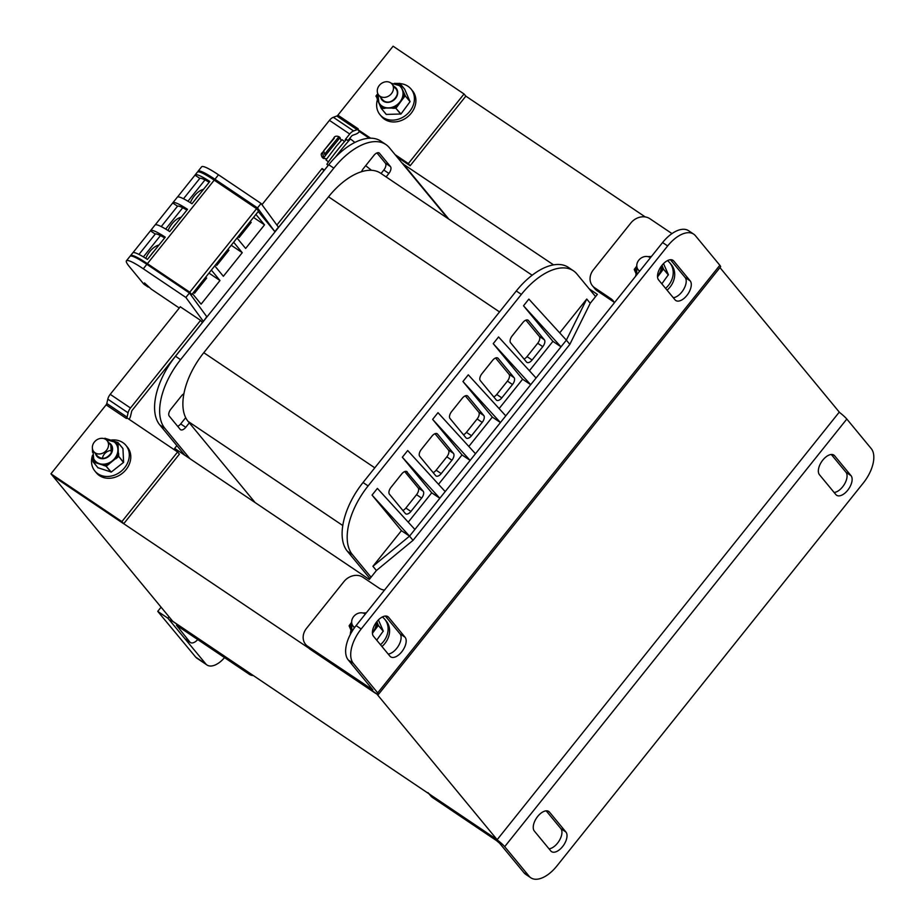 <?xml version="1.0" encoding="UTF-8"?>
<svg xmlns="http://www.w3.org/2000/svg" width="924" height="924" viewBox="0 0 924 924"><rect width="100%" height="100%" fill="white"/><g stroke="black" fill="none" stroke-linecap="round" stroke-linejoin="round"><path stroke-width="1.39" d="M123.7 523.758L121.91 521.586L177.604 451.975L179.395 454.146L123.7 523.758L52.749 475.976L172.753 621.309L497.147 839.708L839.281 412.104L719.958 267.602M645.252 216.944L465.846 96.142L410.152 165.754L396.927 156.849M121.91 521.586L50.947 473.804L52.749 475.976L377.281 694.201M589.212 288.865L597.366 294.363L590.24 303.268L586.752 299.053L559.701 332.859M402.506 163.606L553.545 264.853M586.752 299.053L566.354 340.147L528.863 299.099L523.515 305.786L552.899 341.36L561.007 346.823L536.059 378.008L498.567 336.96L493.231 343.647L522.603 379.221L530.711 384.684L505.774 415.869L468.283 374.821L462.936 381.508L492.319 417.082L500.427 422.545L475.479 453.73L437.988 412.682L432.64 419.369L462.023 454.943L470.131 460.406L445.183 491.591L407.692 450.542L402.344 457.23L431.727 492.804L439.836 498.267L414.888 529.452L377.396 488.415L372.049 495.091L401.432 530.665L372.926 566.297L376.403 570.524L369.277 579.429L174.648 448.394L176.865 445.611M497.147 839.708L377.131 694.374M448.845 219.15L402.737 163.317M333.818 168.133L328.748 164.715A57.542 30.353 -56 0 1 380.803 141.106L385.874 144.525A57.542 30.353 124 0 0 333.818 168.133L180.573 359.667A57.542 30.353 124 0 0 164.853 428.332L189.894 458.662M328.748 164.715L175.502 356.248A57.542 30.353 -56 0 0 159.783 424.913L184.823 455.243M185.689 417.66L180.677 423.92L185.747 427.327A5.752 3.038 -56 0 1 180.538 429.683A5.752 3.038 -56 0 1 180.192 429.371L169.242 416.1A5.752 3.038 -56 0 1 170.813 409.24L181.497 395.876A5.752 3.038 -56 0 1 183.899 393.763A57.542 30.353 124 0 1 203.788 352.702L328.528 196.8A57.542 30.353 124 0 1 361.584 171.691A5.752 3.038 -56 0 1 363.259 168.711L373.954 155.347A5.752 3.038 -56 0 1 379.163 152.98A5.752 3.038 -56 0 1 379.51 153.303L378.736 152.783M177.674 426.322A5.752 3.038 124 0 0 180.677 423.92M381.046 173.504L383.818 170.028A5.752 3.038 124 0 0 385.4 163.155L376.957 152.934M447.782 218.434L389.374 147.713A57.542 30.353 124 0 0 385.874 144.525M386.105 176.911L388.889 173.435L383.818 170.028M379.51 153.303L390.459 166.574A5.752 3.038 -56 0 1 388.889 173.435M342.804 525.548L188.069 421.367L189.316 422.869L185.747 427.327M189.316 422.869L255.14 502.587M521.355 294.398L516.285 290.979A57.542 30.353 -56 0 1 568.341 267.371L573.411 270.79A57.542 30.353 124 0 0 521.355 294.398L368.11 485.932A57.542 30.353 124 0 0 352.391 554.596L371.067 577.2M516.285 290.979L363.04 482.513A57.542 30.353 -56 0 0 347.32 551.178L369.958 578.586M595.587 296.592L576.911 273.978A57.542 30.353 124 0 0 573.411 270.79M552.899 341.36L529.406 370.72M522.603 379.221L499.122 408.581M492.319 417.082L468.826 446.442M462.023 454.943L438.53 484.303M431.727 492.804L408.235 522.164M407.253 471.933A5.752 3.038 -56 0 0 406.895 471.621A5.752 3.038 -56 0 0 401.697 473.977L391.002 487.341A5.752 3.038 -56 0 0 389.431 494.201L405.359 513.501A5.752 3.038 -56 0 0 405.717 513.825A5.752 3.038 -56 0 0 410.914 511.457L421.61 498.094A5.752 3.038 -56 0 0 423.18 491.233L406.468 471.413M451.905 460.233A5.752 3.038 -56 0 0 453.476 453.372L437.537 434.072A5.752 3.038 -56 0 0 437.191 433.76A5.752 3.038 -56 0 0 431.982 436.116L421.298 449.48A5.752 3.038 -56 0 0 419.727 456.341L435.654 475.641A5.752 3.038 -56 0 0 436.012 475.964A5.752 3.038 -56 0 0 441.21 473.596L451.905 460.233L446.835 456.826A5.752 3.038 124 0 0 448.406 449.953L434.996 433.714M482.201 422.372A5.752 3.038 -56 0 0 483.772 415.511L467.833 396.211A5.752 3.038 -56 0 0 467.486 395.899A5.752 3.038 -56 0 0 462.277 398.256L451.582 411.619A5.752 3.038 -56 0 0 450.011 418.48L465.95 437.78A5.752 3.038 -56 0 0 466.297 438.103A5.752 3.038 -56 0 0 471.506 435.735L482.201 422.372L477.131 418.965A5.752 3.038 124 0 0 478.701 412.092L465.28 395.853M512.485 384.511A5.752 3.038 -56 0 0 514.067 377.65L498.128 358.35A5.752 3.038 -56 0 0 497.782 358.038A5.752 3.038 -56 0 0 492.573 360.395L481.878 373.758A5.752 3.038 -56 0 0 480.307 380.619L496.246 399.919A5.752 3.038 -56 0 0 496.592 400.242A5.752 3.038 -56 0 0 501.801 397.874L512.485 384.511L507.426 381.104A5.752 3.038 124 0 0 508.997 374.232L495.576 357.992M542.781 346.65A5.752 3.038 -56 0 0 544.351 339.789L528.424 320.489A5.752 3.038 -56 0 0 528.066 320.178A5.752 3.038 -56 0 0 522.869 322.534L512.173 335.897A5.752 3.038 -56 0 0 510.602 342.758L526.541 362.058A5.752 3.038 -56 0 0 526.888 362.381A5.752 3.038 -56 0 0 532.097 360.014L542.781 346.65L537.71 343.243A5.752 3.038 124 0 0 539.293 336.371L525.871 320.131M372.926 566.297L409.54 536.128L372.049 495.091M401.432 530.665L409.54 536.128L413.028 540.355L569.842 344.363L590.24 303.268M569.842 344.363L566.354 340.147L561.007 346.823L523.515 305.786M536.059 378.008L530.711 384.684L493.231 343.647M505.774 415.869L500.427 422.545L462.936 381.508M475.479 453.73L470.131 460.406L432.64 419.369M445.183 491.591L439.836 498.267L402.344 457.23M414.888 529.452L409.54 536.128M376.403 570.524L413.028 540.355M402.841 510.452A5.752 3.038 124 0 0 405.855 508.05L416.539 494.687A5.752 3.038 124 0 0 418.11 487.814L404.7 471.575M433.137 472.591A5.752 3.038 124 0 0 436.14 470.189L446.835 456.826M463.432 434.73A5.752 3.038 124 0 0 466.435 432.328L477.131 418.965M493.728 396.87A5.752 3.038 124 0 0 496.731 394.467L507.426 381.104M524.024 359.009A5.752 3.038 124 0 0 527.027 356.606L537.71 343.243M361.584 171.691A57.542 30.353 -56 0 1 380.584 173.192L532.143 275.237M188.069 421.367A57.542 30.353 -56 0 1 183.899 393.763M839.211 412.196A10.072 1.317 38.7 0 1 846.823 419.046L504.689 846.661L529.094 876.206A28.771 15.177 124 0 0 530.838 877.8L525.768 874.393A28.771 15.177 -56 0 1 524.024 872.787L499.618 843.242L496.592 840.678L432.732 797.678A14.391 12.07 140.4 0 1 430.549 795.703L429.002 793.82M428.055 792.688A14.391 12.07 -39.6 0 0 430.238 794.663L494.109 837.664A10.072 1.317 -141.3 0 1 504.689 846.661M530.838 877.8A28.771 15.177 124 0 0 556.872 865.996L863.363 482.929A28.771 15.177 124 0 0 871.228 448.602L846.823 419.046M851.039 475.675A12.231 6.456 -56 0 1 848.267 489.512A12.231 6.456 -56 0 1 836.636 495.276A12.231 6.456 -56 0 1 835.885 494.606L819.449 474.705A12.231 6.456 -56 0 1 822.221 460.857A12.231 6.456 -56 0 1 833.852 455.093A12.231 6.456 -56 0 1 834.603 455.775L851.039 475.675L845.968 472.256A12.231 6.456 -56 0 1 844.513 484.095A12.231 6.456 -56 0 1 834.129 492.469M549.491 812.115L565.915 832.016A12.231 6.456 -56 0 1 563.155 845.853A12.231 6.456 -56 0 1 551.513 851.616A12.231 6.456 -56 0 1 550.773 850.946L534.338 831.046A12.231 6.456 -56 0 1 537.11 817.197A12.231 6.456 -56 0 1 548.74 811.434A12.231 6.456 -56 0 1 549.491 812.115L547.84 810.995M831.288 454.493L845.968 472.256M546.176 810.822L560.856 828.597A12.231 6.456 -56 0 1 559.401 840.436A12.231 6.456 -56 0 1 549.018 848.809M671.979 233.587L649.872 218.711A14.391 12.07 -39.6 0 0 630.826 223.019L593.404 269.796A14.391 12.07 -39.6 0 0 592.457 285.782A14.391 12.07 -39.6 0 0 594.64 287.757L610.856 298.671A14.391 12.07 140.4 0 1 613.039 300.647A14.391 12.07 140.4 0 1 614.391 302.772M377.708 692.885L719.842 265.28A10.072 1.317 38.7 0 1 720.605 266.793L378.47 694.398A10.072 1.317 -141.3 0 0 377.708 692.885L353.303 663.34L348.233 659.932A28.771 15.177 -56 0 1 356.098 625.594L662.589 242.538A28.771 15.177 -56 0 1 688.623 230.723L693.693 234.142A28.771 15.177 124 0 0 667.659 245.946L361.168 629.013A28.771 15.177 124 0 0 353.303 663.34M719.842 265.28L695.437 235.736A28.771 15.177 124 0 0 693.693 234.142M373.492 636.266A12.231 6.456 -56 0 1 376.264 622.429A12.231 6.456 -56 0 1 387.895 616.654A12.231 6.456 -56 0 1 388.646 617.336L405.07 637.237A12.231 6.456 -56 0 1 402.31 651.085A12.231 6.456 -56 0 1 390.667 656.849A12.231 6.456 -56 0 1 389.928 656.167L373.492 636.266M675.04 299.826L658.604 279.926A12.231 6.456 -56 0 1 661.376 266.089A12.231 6.456 -56 0 1 673.007 260.325A12.231 6.456 -56 0 1 673.758 260.995L690.193 280.896A12.231 6.456 -56 0 1 687.421 294.744A12.231 6.456 -56 0 1 675.791 300.508A12.231 6.456 -56 0 1 675.04 299.826M385.331 616.054L400.011 633.829A12.231 6.456 -56 0 1 398.556 645.668A12.231 6.456 -56 0 1 388.172 654.042M348.233 659.932L372.857 689.905L307.738 646.315L310.233 649.329L374.093 692.33A10.072 1.317 -141.3 0 0 378.47 694.398M670.443 259.713L685.123 277.489A12.231 6.456 -56 0 1 683.668 289.327A12.231 6.456 -56 0 1 673.284 297.701M310.233 649.329A14.391 12.07 140.4 0 1 308.05 647.354L305.555 644.34A14.391 12.07 -39.6 0 0 307.738 646.315M614.137 302.275A14.391 12.07 -39.6 0 0 613.34 301.686L597.123 290.771A14.391 12.07 140.4 0 1 594.941 288.796L592.457 285.782M384.523 590.066A14.391 12.07 140.4 0 1 379.198 588.195L362.982 577.281A14.391 12.07 -39.6 0 0 343.936 581.589L306.514 628.355A14.391 12.07 -39.6 0 0 305.555 644.34M177.604 451.975L126.923 417.856L126.403 418.503L106.133 404.851A2.01 1.063 124 0 0 106.803 403.499L107.796 399.156A7.196 3.8 -56 0 1 110.222 394.34L180.33 306.722M50.947 473.804L106.133 404.851M129.129 419.346A7.196 3.8 124 0 0 130.619 415.846L131.612 411.515A2.01 1.063 -56 0 1 132.294 410.164L202.379 322.557M110.222 394.34L130.492 407.992A7.196 3.8 124 0 0 128.078 412.809L127.085 417.151A2.01 1.063 -56 0 1 126.403 418.503M130.492 407.992L200.589 320.385M92.585 455.174A20.143 16.909 -39.6 0 0 94.883 471.032A20.143 16.909 -39.6 0 0 98.602 474.22A20.143 16.909 -39.6 0 0 123.308 469.253A20.143 16.909 -39.6 0 0 125.941 445.38A20.143 16.909 -39.6 0 0 122.211 442.192A20.143 16.909 -39.6 0 0 110.915 440.113M103.211 455.844A8.628 7.242 -39.6 0 0 102.402 458.385A8.628 7.242 140.4 0 1 112.104 450.381M94.883 471.032L96.373 472.834A20.143 16.909 -39.6 0 0 100.104 476.033A20.143 16.909 -39.6 0 0 124.798 471.055A20.143 16.909 -39.6 0 0 127.431 447.193L125.941 445.38M380.469 644.709A20.143 16.909 -39.6 0 0 384.754 619.253A20.143 16.909 -39.6 0 0 382.351 616.955M351.028 630.237A20.143 16.909 -39.6 0 0 350.346 634.43M381.959 646.523A20.143 16.909 -39.6 0 0 386.244 621.067L384.754 619.253M665.58 288.369A20.143 16.909 -39.6 0 0 669.865 262.924A20.143 16.909 -39.6 0 0 667.463 260.614M636.139 273.897A20.143 16.909 -39.6 0 0 635.643 276.218M667.07 290.182A20.143 16.909 -39.6 0 0 671.355 264.726L669.865 262.924M365.303 614.079A8.628 7.242 -39.6 0 0 364.818 613.755A8.628 7.242 -39.6 0 0 354.238 615.892A8.628 7.242 -39.6 0 0 353.107 626.125A8.628 7.242 -39.6 0 0 354.666 627.465M650.427 257.75A8.628 7.242 -39.6 0 0 649.93 257.426A8.628 7.242 -39.6 0 0 639.35 259.552A8.628 7.242 -39.6 0 0 638.218 269.785A8.628 7.242 -39.6 0 0 639.731 271.102M351.582 622.487L349.156 625.894M372.407 632.963L376.126 627.766A14.068 11.804 -39.6 0 0 376.923 622.545L376.692 621.852M351.328 623.25A14.068 11.804 -39.6 0 0 350.589 628.597L351.778 631.854M351.466 622.788L349.156 625.941L351.744 631.912L350.427 628.84M372.418 633.298L378.366 625.386L376.865 621.644M378.401 619.923L383.287 631.034L376.715 640.17M376.438 628.008L378.055 625.144L383.252 631.3M377.269 622.533L378.055 625.144L383.287 631.034M636.694 266.147L634.268 269.554L635.539 272.476M636.613 266.355L634.268 269.6L636.648 274.959M657.518 276.623L661.238 271.425A14.068 11.804 -39.6 0 0 662.034 266.204L661.803 265.511M636.59 266.447L634.303 269.323M636.44 266.909A14.068 11.804 -39.6 0 0 635.7 272.257L634.268 269.6M657.53 276.957L663.478 269.046L661.977 265.303M663.513 263.583L668.399 274.694L661.827 283.83M661.549 271.668L663.166 268.803L668.364 274.959M662.381 266.193L663.166 268.803L668.399 274.694M253.303 675.536A8.628 7.242 140.4 0 1 249.445 674.381L176.461 625.248L189.882 642.053A8.628 4.551 124 0 0 190.413 642.526A8.628 4.551 124 0 0 197.736 639.57M190.413 642.526L185.343 639.108A8.628 4.551 -56 0 1 184.812 638.634L170.871 621.748A8.628 1.132 -141.3 0 1 170.212 620.454A8.628 1.132 -141.3 0 1 173.966 622.222L246.951 671.367A8.628 7.242 -39.6 0 0 247.886 671.887M207.022 665.014L196.893 658.188A20.143 10.626 -56 0 1 195.669 657.091L205.809 663.917A20.143 10.626 124 0 0 207.022 665.014A20.143 10.626 124 0 0 224.544 657.611M205.809 663.917L185.043 638.865M179.256 631.889L167.879 618.191L169.011 616.77M195.669 657.091L157.738 611.365L161.088 607.172M167.879 618.191L157.738 611.365M380.307 96.431A8.628 7.242 -39.6 0 0 390.887 94.294A8.628 7.242 -39.6 0 0 392.019 84.072A8.628 7.242 -39.6 0 0 390.425 82.698A8.628 7.242 -39.6 0 0 379.833 84.835A8.628 7.242 -39.6 0 0 378.701 95.056A8.628 7.242 -39.6 0 0 380.307 96.431M93.162 450.716A8.628 7.242 -39.6 0 0 93.798 451.64A8.628 7.242 -39.6 0 0 104.539 452.136A8.628 7.242 -39.6 0 0 107.738 441.568A8.628 7.242 -39.6 0 0 107.103 440.644A8.628 7.242 -39.6 0 0 96.362 440.147A8.628 7.242 -39.6 0 0 93.162 450.716M92.666 455.751L93.07 458.616A14.068 11.804 -39.6 0 0 95.98 462.52L103.384 464.945A14.068 11.804 -39.6 0 0 108.766 463.802L115.639 458.466A14.068 11.804 -39.6 0 0 117.152 456.017A14.068 11.804 -39.6 0 0 118.214 453.199L118.006 442.55L108.062 439.258M92.619 455.474L93.197 461.977L106.376 466.158L118.364 456.352L118.053 442.677L104.886 438.242M118.214 445.946L117.845 445.876A14.068 11.804 -39.6 0 0 114.564 441.591L110.741 440.101M109.529 439.778L107.923 439.408A14.068 11.804 -39.6 0 0 105.89 439.524L114.16 441.915A13.49 11.319 -39.6 0 1 116.493 455.648A13.49 11.319 -39.6 0 1 112.081 460.995A13.49 11.319 -39.6 0 1 93.705 458.812L92.931 450.254M92.619 449.399L92.666 451.42M122.938 448.59L118.053 442.677L122.938 448.59L123.62 462.323L111.25 472.072L97.932 467.717M92.365 447.967L92.515 451.074M92.92 450.231A14.068 11.804 140.4 0 0 92.7 450.981L92.55 452.194M92.654 455.624L92.897 458.708M92.365 447.921L92.539 452.344M95.957 462.889L93.035 461.746L92.885 458.754L93.047 461.7M97.979 467.821L93.035 461.746L98.071 467.891M109.009 464.114L106.11 466.216L111.25 472.072M115.881 458.778L118.734 456.41L118.584 453.257M465.846 96.142L464.044 93.971L408.35 163.583L410.152 165.754M408.35 163.583L395.137 154.678M370.628 138.184L357.669 129.452L359.459 131.624L369.253 138.219M261.966 204.689L329.441 120.363A7.196 3.8 -56 0 1 333.321 117.302L336.821 116.02A2.01 1.063 124 0 0 337.907 115.165L393.093 46.2L464.044 93.971M333.321 117.302L353.592 130.954L357.103 129.672A2.01 1.063 -56 0 0 358.189 128.817L357.669 129.452M347.944 140.633L351.501 136.186A2.01 1.063 -56 0 1 352.587 135.331L356.098 134.038A7.196 3.8 124 0 0 359.448 131.612M323.92 170.755L322.072 168.549L324.416 170.132M323.862 170.721L278.551 227.35M276.865 225.063L322.072 168.549M345.923 140.055L345.241 139.605L349.711 134.015A7.196 3.8 124 0 1 353.592 130.954M353.823 142.977A18.699 0.693 -51.6 0 1 354.666 142.284L350.612 139.074A18.699 0.693 128.4 0 0 335.4 157.184M377.419 99.677A20.143 16.909 -39.6 0 0 379.995 114.692A20.143 16.909 -39.6 0 0 383.714 117.879A20.143 16.909 -39.6 0 0 408.42 112.913A20.143 16.909 -39.6 0 0 411.053 89.039A20.143 16.909 -39.6 0 0 407.322 85.851A20.143 16.909 -39.6 0 0 400.046 83.622M379.995 114.692L381.485 116.493A20.143 16.909 -39.6 0 0 385.216 119.693A20.143 16.909 -39.6 0 0 409.909 114.715A20.143 16.909 -39.6 0 0 412.543 90.852L411.053 89.039M377.997 93.994A14.068 11.804 -39.6 0 0 377.385 98.984L381.404 108.131L392.642 107.912A14.068 11.804 -39.6 0 0 397.713 105.209L402.922 98.152A14.068 11.804 -39.6 0 0 403.719 92.931L400.739 86.175A14.068 11.804 -39.6 0 0 398.787 84.65A14.068 11.804 -39.6 0 0 396.269 83.553L394.629 83.437M377.87 93.717L376.114 96.096L380.168 105.324A14.068 11.804 140.4 0 0 384.65 108.062L396.084 108.096L405.209 95.519L399.561 83.495L396.269 83.553L399.884 83.426L394.444 83.391M377.824 93.624L375.941 96.281M377.223 99.226L381.231 108.339M404.724 89.305L410.048 101.686L400.97 113.999L386.348 114.426L381.242 108.362L384.719 108.443M386.348 114.426L381.323 108.466M398.025 105.463L395.83 108.224L400.97 113.999M404.065 92.92L404.851 95.53L410.083 101.421M401.097 86.163L399.653 83.322M348.533 141.095L346.569 139.536A15.823 0.589 128.4 0 0 339.489 147.586A15.823 0.589 128.4 0 0 328.69 161.527A15.823 0.589 128.4 0 0 326.911 164.345L328.216 165.384M344.513 141.58L342.076 139.651L336.278 146.235L325.999 159.956L328.436 161.885M323.319 155.983L322.395 157.565C320.859 155.14 320.882 153.476 322.441 152.576L323.319 155.983L324.451 156.872L325.687 155.151L324.555 154.262L323.712 150.808L333.587 138.427C334.476 136.221 336.255 135.643 338.923 136.694L324.555 154.262M322.545 152.437L323.423 151.397M203.395 321.39L206.78 316.713L189.443 292.989L146.858 264.322L143.301 268.78A38.843 5.094 -141.3 0 0 126.415 260.799A38.843 5.094 -141.3 0 0 129.372 266.632L143.809 284.118L148.279 287.121L144.479 282.917L151.317 289.177L179.291 308.015M143.301 268.78L185.874 297.447L189.443 292.989M203.211 321.171L185.874 297.447M180.272 306.791L200.543 320.339L202.425 322.603M278.598 227.408L261.076 203.465L218.491 174.798L214.934 179.256A38.843 5.094 -141.3 0 0 198.048 171.263A38.843 5.094 -141.3 0 0 197.886 171.864M198.048 171.263L201.617 166.817A38.843 5.094 38.7 0 1 218.491 174.798M214.934 179.256L257.507 207.912L274.844 231.635L258.235 211.527M254.989 207.588L216.493 181.139A34.338 4.505 -141.3 0 0 205.301 174.613M146.858 264.322A38.843 5.094 -141.3 0 0 129.984 256.341L126.415 260.799M233.645 242.25L242.261 252.679L223.365 276.288L214.761 265.858M231.231 245.264L242.261 252.679M253.511 217.429L264.53 224.844L245.645 248.452L237.029 238.022M250.127 221.656L251.213 222.384L239.097 237.537L238.011 236.798M255.913 214.414L264.53 224.844M208.963 273.1L219.981 280.526L201.097 304.135L192.481 293.705M206.098 278.759L205.024 278.032M205.578 277.339L206.664 278.066L194.548 293.208L193.463 292.481M211.365 270.097L219.981 280.526M186.359 290.921L186.902 290.252M274.844 231.635L278.413 227.189M257.507 207.912L261.076 203.465M227.847 249.492L228.933 250.231L216.817 265.373L215.731 264.645M228.378 250.924L227.292 250.196M250.658 223.088L249.572 222.349M130.515 255.671L132.744 252.887A38.843 5.094 -141.3 0 1 147.436 259.425L165.257 237.156A38.843 5.094 -141.3 0 0 150.566 230.619L155.013 225.052A38.843 5.094 -141.3 0 1 169.716 231.589L187.537 209.321A38.843 5.094 -141.3 0 0 172.834 202.783L177.293 197.216A38.843 5.094 -141.3 0 1 191.984 203.754L209.806 181.474A38.843 5.094 -141.3 0 0 195.114 174.936L197.332 172.153A38.843 5.094 38.7 0 1 214.218 180.145L147.401 263.663A38.843 5.094 -141.3 0 0 130.515 255.671A38.843 5.094 -141.3 0 0 130.353 256.098M147.401 263.663L189.767 292.192L191.765 294.594L189.501 293.081M158.94 245.045A14.668 7.739 124 0 0 149.757 251.651A14.668 7.739 124 0 0 145.807 258.373M203.488 189.374A14.668 7.739 124 0 0 194.306 195.969A14.668 7.739 124 0 0 190.356 202.703M181.22 217.209A14.668 7.739 124 0 0 172.037 223.816A14.668 7.739 124 0 0 168.076 230.538M214.218 180.145L256.595 208.674L258.581 211.088L191.765 294.594M150.566 230.619A38.843 5.094 -141.3 0 0 150.45 230.804L132.906 252.749M172.834 202.783A38.843 5.094 -141.3 0 0 172.73 202.968L155.174 224.902M195.114 174.936A38.843 5.094 -141.3 0 0 194.999 175.133L177.454 197.066M189.767 292.192L256.595 208.674M138.958 254.435L155.267 234.049A33.091 4.343 38.7 0 1 164.634 237.93M161.226 226.588L177.535 206.202A33.091 4.343 38.7 0 1 186.914 210.095M183.506 198.752L199.815 178.367A33.091 4.343 38.7 0 1 209.182 182.259M150.45 230.804L155.267 234.049M172.73 202.968L177.535 206.202M194.999 175.133L199.815 178.367M153.892 251.363A14.668 7.739 124 0 0 152.194 253.292A14.668 7.739 124 0 0 150.658 255.405M198.441 195.692A14.668 7.739 124 0 0 196.743 197.609A14.668 7.739 124 0 0 195.207 199.723M176.161 223.527A14.668 7.739 124 0 0 174.463 225.444A14.668 7.739 124 0 0 172.927 227.57M164.853 428.332L159.783 424.913M180.573 359.667L175.502 356.248M352.391 554.596L347.32 551.178M368.11 485.932L363.04 482.513M423.18 491.233L418.11 487.814M410.914 511.457L405.855 508.05M421.61 498.094L416.539 494.687M437.537 434.072L436.763 433.552M453.476 453.372L448.406 449.953M441.21 473.596L436.14 470.189M467.833 396.211L467.059 395.691M483.772 415.511L478.701 412.092M471.506 435.735L466.435 432.328M498.128 358.35L497.355 357.831M514.067 377.65L508.997 374.232M501.801 397.874L496.731 394.467M528.424 320.489L527.639 319.97M544.351 339.789L539.293 336.371M532.097 360.014L527.027 356.606M390.459 166.574L385.4 163.155M499.526 311.931L328.528 196.8M374.786 467.833L203.788 352.702M524.024 872.787L529.094 876.206M430.238 794.663L432.732 797.678M832.951 454.654L834.603 455.775M560.856 828.597L565.915 832.016M662.589 242.538L667.659 245.946M386.994 616.227L388.646 617.336M400.011 633.829L405.07 637.237M672.106 259.887L673.758 260.995M685.123 277.489L690.193 280.896M361.168 629.013L356.098 625.594M610.856 298.671L613.34 301.686M597.123 290.771L594.64 287.757M107.796 399.156L128.078 412.809M127.085 417.151L106.803 403.499M372.395 632.432A13.49 11.319 -39.6 0 0 376.207 622.499M353.88 627.061A9.205 7.727 -39.6 0 0 354.25 628.054M657.507 276.103A13.49 11.319 -39.6 0 0 661.318 266.158M638.992 270.72A9.205 7.727 -39.6 0 0 639.316 271.621M184.812 638.634L189.882 642.053M249.445 674.381L246.951 671.367M117.833 442.457L114.784 441.464M118.053 442.677L122.892 448.463M103.361 465.315L106.11 466.216L110.984 472.129M123.493 462.566L118.734 456.41L123.62 462.323M95.565 453.788A9.205 7.727 -39.6 0 0 102.957 458.708A9.205 7.727 -39.6 0 0 111.608 452.887A9.205 7.727 -39.6 0 0 108.882 442.792M111.388 452.841A8.628 7.242 -39.6 0 0 110.788 445.114L111.296 452.864C106.895 458.801 102.287 459.875 97.482 456.109A8.628 7.242 -39.6 0 0 111.33 452.968M358.189 128.817L337.907 115.165M329.441 120.363L349.711 134.015M357.103 129.672L336.821 116.02M378.008 94.017L378.817 102.472A13.49 11.319 -39.6 0 0 382.455 106.352A13.49 11.319 -39.6 0 0 397.863 104.112A13.49 11.319 -39.6 0 0 402.159 89.281A13.49 11.319 -39.6 0 0 399.272 85.574A13.49 11.319 -39.6 0 0 398.267 84.892M400.716 114.137L395.83 108.224L392.7 108.293M403.234 98.394L405.162 95.773L410.048 101.686M404.793 89.385L399.884 83.426L404.77 89.339M380.676 97.447A9.205 7.727 -39.6 0 0 383.656 101.351A9.205 7.727 -39.6 0 0 395.795 98.06A9.205 7.727 -39.6 0 0 394.444 86.706A9.205 7.727 -39.6 0 0 393.994 86.452M384.188 101.132A8.628 7.242 -39.6 0 0 394.767 98.995A8.628 7.242 -39.6 0 0 395.899 88.773C401.466 94.375 390.748 105.786 384.141 101.097L382.594 99.769A8.628 7.242 -39.6 0 0 384.095 101.074M395.899 88.773A8.628 7.242 -39.6 0 0 394.305 87.399M341.048 140.598L340.055 137.584L325.687 155.151M324.451 156.872L323.516 158.454L326.68 158.743M323.781 150.716L334.257 138.242M148.856 265.673L149.388 265.003M143.405 256.895L160.464 235.585M165.673 229.06L182.733 207.738M187.953 201.224L204.354 180.723M354.458 627.754L353.107 626.125M639.524 271.367L638.218 269.785M351.628 622.337L349.191 625.652M366.32 612.82L362.878 612.982M351.674 622.233L351.848 631.727M651.432 256.479L647.99 256.641M636.786 265.893L636.728 274.855M171.125 619.323L170.212 620.454M397.412 90.598L392.019 84.072M383.783 101.201L378.701 95.056M98.995 457.934L93.798 451.64M112.301 446.939L107.103 440.644M396.361 83.391L394.294 83.368M377.801 93.578L375.987 96.038M380.007 105.567L381.289 108.431L386.163 114.345M399.272 85.574L391.129 83.195M323.516 158.454L322.395 157.565M340.055 137.584L338.923 136.694M371.506 170.305L365.673 165.685"/></g></svg>
